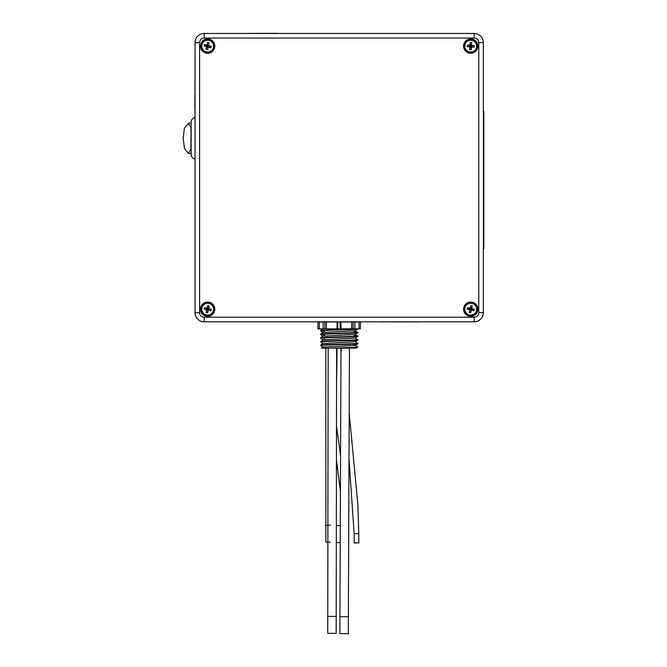<?xml version="1.0" encoding="UTF-8"?>
<svg xmlns="http://www.w3.org/2000/svg" width="667" height="667" viewBox="0 0 667 667"><rect width="100%" height="100%" fill="white"/><g stroke="black" fill="none" stroke-linecap="round" stroke-linejoin="round"><path stroke-width="1" d="M470.719 316.341A7.154 7.154 0 0 0 477.872 309.188A7.154 7.154 0 0 0 470.719 302.034A7.154 7.154 0 0 0 463.573 309.188A7.154 7.154 0 0 0 470.719 316.341M207.654 316.341A7.154 7.154 0 0 0 214.799 309.188A7.154 7.154 0 0 0 207.654 302.034A7.154 7.154 0 0 0 200.5 309.188A7.154 7.154 0 0 0 207.654 316.341M207.654 53.268A7.154 7.154 0 0 0 214.799 46.123A7.154 7.154 0 0 0 207.654 38.969A7.154 7.154 0 0 0 200.5 46.123A7.154 7.154 0 0 0 207.654 53.268M470.719 53.268A7.154 7.154 0 0 0 477.872 46.123A7.154 7.154 0 0 0 470.719 38.969A7.154 7.154 0 0 0 463.573 46.123A7.154 7.154 0 0 0 470.719 53.268M204.177 38.061L204.177 33.483A9.155 9.155 0 0 0 195.022 42.638A9.155 9.155 0 0 1 204.177 33.483L474.195 33.483A9.155 9.155 0 0 1 483.35 42.638L483.35 312.665A9.155 9.155 0 0 1 474.195 321.819L204.177 321.819A9.155 9.155 0 0 1 195.022 312.665L195.022 42.638L199.6 42.638L199.6 312.665A4.577 4.577 0 0 0 204.177 317.242L474.195 317.242A4.577 4.577 0 0 0 478.773 312.665L478.773 42.638A4.577 4.577 0 0 0 474.195 38.061L204.177 38.061A4.577 4.577 0 0 0 199.6 42.638M340.212 542.554L336.326 542.554M340.995 348.116L339.853 633.617L348.316 633.65L348.382 616.717L340.345 616.683M327.747 616.408L327.722 633.342L336.185 633.35L336.21 616.416L327.747 616.408L328.156 348.116M354.169 533.667L354.169 542.913L358.796 542.913L358.796 533.667L354.169 533.667L349.016 459.154M330.257 525.221L325.821 525.221L325.821 348.116L325.821 542.154L330.257 542.154M213.682 47.482A6.178 6.178 0 0 0 209.013 40.095A6.178 6.178 0 0 0 201.626 44.756A6.178 6.178 0 0 0 206.286 52.143A6.178 6.178 0 0 0 213.682 47.482A6.178 6.178 0 0 1 206.286 52.143A6.178 6.178 0 0 1 201.626 44.756M208.954 40.37A5.895 5.895 0 0 0 201.901 44.822A5.895 5.895 0 0 0 206.353 51.868A5.895 5.895 0 0 0 213.398 47.424A5.895 5.895 0 0 0 208.954 40.37M206.645 46.757A10.105 0.967 12.8 0 1 204.077 46.115A9.555 6.061 -77.2 0 1 204.419 44.581A10.105 0.967 -167.2 0 1 207.02 45.114A10.105 0.967 102.8 0 1 207.654 42.538A9.555 6.061 12.8 0 1 208.429 42.696A9.555 6.061 12.8 0 1 209.188 42.888L208.154 45.798L208.654 45.481A10.105 0.967 -167.2 0 1 211.231 46.123A9.555 6.061 102.8 0 1 210.88 47.657A10.105 0.967 12.8 0 1 208.287 47.124A10.105 0.967 -77.2 0 1 207.645 49.7A9.555 6.061 -167.2 0 1 206.878 49.541A9.555 6.061 -167.2 0 1 206.12 49.35L207.145 46.44L206.645 46.757A10.105 0.967 102.8 0 0 206.12 49.35M208.654 45.481A10.105 0.967 -77.2 0 0 209.188 42.888M207.02 45.114L207.329 45.614L207.654 42.538M208.287 47.124L207.971 46.623L207.645 49.7M208.154 45.798L207.329 45.614L207.145 46.44L207.971 46.623L208.154 45.798L211.231 46.123M204.077 46.115L207.145 46.44M204.419 44.581L207.329 45.614M210.88 47.657L207.971 46.623M213.682 310.555A6.178 6.178 0 0 0 209.013 303.16A6.178 6.178 0 0 0 201.626 307.82A6.178 6.178 0 0 0 206.286 315.216A6.178 6.178 0 0 0 213.682 310.555A6.178 6.178 0 0 1 206.286 315.216A6.178 6.178 0 0 1 201.626 307.82M208.954 303.443A5.895 5.895 0 0 0 201.901 307.887A5.895 5.895 0 0 0 206.353 314.932A5.895 5.895 0 0 0 213.398 310.488A5.895 5.895 0 0 0 208.954 303.443M206.645 309.822A10.105 0.967 12.8 0 1 204.077 309.18A9.555 6.061 -77.2 0 1 204.419 307.654A10.105 0.967 -167.2 0 1 207.02 308.187A10.105 0.967 102.8 0 1 207.654 305.611A9.555 6.061 12.8 0 1 208.429 305.761A9.555 6.061 12.8 0 1 209.188 305.953L208.154 308.871L208.654 308.554A10.105 0.967 -167.2 0 1 211.231 309.196A9.555 6.061 102.8 0 1 210.88 310.722A10.105 0.967 12.8 0 1 208.287 310.197A10.105 0.967 -77.2 0 1 207.645 312.765A9.555 6.061 -167.2 0 1 206.878 312.615A9.555 6.061 -167.2 0 1 206.12 312.423L207.145 309.505L206.645 309.822A10.105 0.967 102.8 0 0 206.12 312.423M208.654 308.554A10.105 0.967 -77.2 0 0 209.188 305.953M207.02 308.187L207.329 308.679L207.654 305.611M208.287 310.197L207.971 309.696L207.645 312.765M208.154 308.871L207.329 308.679L207.145 309.505L207.971 309.696L208.154 308.871L211.231 309.196M204.077 309.18L207.145 309.505M204.419 307.654L207.329 308.679M210.88 310.722L207.971 309.696M476.747 310.555A6.178 6.178 0 0 0 472.086 303.16A6.178 6.178 0 0 0 464.691 307.82A6.178 6.178 0 0 0 469.36 315.216A6.178 6.178 0 0 0 476.747 310.555A6.178 6.178 0 0 1 469.36 315.216A6.178 6.178 0 0 1 464.691 307.82M472.019 303.443A5.895 5.895 0 0 0 464.974 307.887A5.895 5.895 0 0 0 469.418 314.932A5.895 5.895 0 0 0 476.471 310.488A5.895 5.895 0 0 0 472.019 303.443M469.718 309.822A10.105 0.967 12.8 0 1 467.142 309.18A9.555 6.061 -77.2 0 1 467.492 307.654A10.105 0.967 -167.2 0 1 470.085 308.187A10.105 0.967 102.8 0 1 470.727 305.611A9.555 6.061 12.8 0 1 471.494 305.761A9.555 6.061 12.8 0 1 472.253 305.953L471.227 308.871L471.727 308.554A10.105 0.967 -167.2 0 1 474.295 309.196A9.555 6.061 102.8 0 1 473.954 310.722A10.105 0.967 12.8 0 1 471.352 310.197A10.105 0.967 -77.2 0 1 470.719 312.765A9.555 6.061 -167.2 0 1 469.943 312.615A9.555 6.061 -167.2 0 1 469.184 312.423L470.218 309.505L469.718 309.822A10.105 0.967 102.8 0 0 469.184 312.423M471.727 308.554A10.105 0.967 -77.2 0 0 472.253 305.953M470.085 308.187L470.402 308.679L470.727 305.611M471.352 310.197L471.044 309.696L470.719 312.765M471.227 308.871L470.402 308.679L470.218 309.505L471.044 309.696L471.227 308.871L474.295 309.196M467.142 309.18L470.218 309.505M467.492 307.654L470.402 308.679M473.954 310.722L471.044 309.696M476.88 46.582A6.178 6.178 0 0 0 471.185 39.962A6.178 6.178 0 0 0 464.557 45.656A6.178 6.178 0 0 0 470.26 52.276A6.178 6.178 0 0 0 476.88 46.582A6.178 6.178 0 0 1 470.26 52.276A6.178 6.178 0 0 1 464.557 45.656M471.16 40.245A5.895 5.895 0 0 0 464.849 45.681A5.895 5.895 0 0 0 470.277 51.993A5.895 5.895 0 0 0 476.597 46.557A5.895 5.895 0 0 0 471.16 40.245M469.818 46.89A10.105 0.967 4.3 0 1 467.183 46.64A9.555 6.061 -85.7 0 1 467.3 45.073A10.105 0.967 -175.7 0 1 469.943 45.223A10.105 0.967 94.3 0 1 470.202 42.58A9.555 6.061 4.3 0 1 470.985 42.621A9.555 6.061 4.3 0 1 471.761 42.696L471.177 45.731L471.619 45.348A10.105 0.967 -175.7 0 1 474.262 45.598A9.555 6.061 94.3 0 1 474.145 47.165A10.105 0.967 4.3 0 1 471.494 47.023A10.105 0.967 -85.7 0 1 471.244 49.658A9.555 6.061 -175.7 0 1 470.46 49.616A9.555 6.061 -175.7 0 1 469.676 49.541L470.268 46.507L469.818 46.89A10.105 0.967 94.3 0 0 469.676 49.541M471.619 45.348A10.105 0.967 -85.7 0 0 471.761 42.696M469.943 45.223L470.327 45.664L470.202 42.58M471.494 47.023L471.11 46.573L471.244 49.658M471.177 45.731L470.327 45.664L470.268 46.507L471.11 46.573L471.177 45.731L474.262 45.598M467.183 46.64L470.268 46.507M467.3 45.073L470.327 45.664M474.145 47.165L471.11 46.573M483.35 111.464L483.808 111.464L483.808 248.766L483.35 248.766M483.808 118.434L483.808 242.079M483.858 118.434L483.808 117.642M356.503 348.116L344.647 348.116C355.061 347.815 359.129 347.507 356.862 347.199M356.653 348.116L357.67 346.898L354.06 345.072M344.647 348.116L330.69 348.116C344.505 347.64 362.248 347.207 356.862 346.748M322.995 347.182L320.702 345.581L321.511 345.373C327.447 344.764 365.007 344.155 356.862 343.538M330.69 348.116L321.577 348.116L322.995 347.123L355.378 345.356L357.687 343.722L355.378 341.629M320.685 345.548L321.511 344.914C327.447 344.305 365.007 343.697 356.862 343.08M322.995 343.522L320.702 341.913L321.511 341.712C327.447 341.095 365.007 340.487 356.862 339.878M320.702 345.064L322.995 343.463L354.994 341.787L357.687 340.062L355.378 337.969M320.685 341.888L321.511 341.254C327.447 340.645 365.007 340.037 356.862 339.42M322.995 339.862L320.702 338.252L321.511 338.052C327.447 337.435 365.007 336.827 356.862 336.218M320.702 341.404L322.995 339.803L354.994 338.127L357.687 336.401L355.378 334.309M320.685 338.227L321.511 337.594C327.447 336.977 365.007 336.368 356.862 335.759L354.06 335.559M324.312 334.934L321.511 334.384C327.447 333.775 365.007 333.167 356.862 332.558M320.702 337.744L322.995 336.135L354.994 334.467L357.687 332.733L355.378 330.649M322.995 336.201L320.685 334.567L321.511 333.934C327.447 333.317 365.007 332.708 356.862 332.099L354.06 331.899M324.312 331.266L321.511 330.724C327.447 330.115 365.007 329.506 356.862 328.898M320.702 334.084L322.995 332.474L354.994 330.799L357.687 328.848M322.995 332.541L320.685 330.907L321.511 330.265L356.095 328.848M356.095 321.986L357.562 321.819M346.09 321.986L350.625 321.819M321.769 348.116L322.836 348.116M360.38 321.986L360.38 328.848L360.43 321.986L353.143 321.986L353.143 328.848L340.954 328.848L340.954 321.986L351.709 321.986L351.709 328.848M353.143 321.986L351.709 321.986M340.954 321.986L340.162 321.986L340.162 328.848L340.954 328.848M340.162 328.848L326.388 328.848L326.388 321.986L337.068 321.986L337.068 328.848M340.162 321.986L337.727 321.986L337.727 328.848M337.727 321.986L337.068 321.986M326.388 321.986L324.871 321.986L324.871 328.848L326.388 328.848M323.161 321.986L323.161 328.848L319.318 328.848L319.318 321.986L324.871 321.986M324.871 328.848L323.161 328.848M317.942 328.848L317.942 321.986L317.959 328.848L319.318 328.848M317.959 321.986L319.318 321.986M360.38 328.848L353.143 328.848M359.013 321.986L359.013 328.848M354.886 321.986L354.886 328.848M430.724 33.483L247.649 33.483M183.142 138.294L184.501 148.416L188.394 153.243L190.887 149.1L191.154 122.961L188.344 123.353L184.417 128.131L183.142 138.294M188.394 153.243L191.154 153.627L191.154 138.294L190.879 127.439L188.344 123.353M195.022 159.013A4.577 4.577 0 0 1 191.154 154.494L191.154 122.094A4.577 4.577 0 0 1 195.022 117.575M195.022 112.598L195.022 78.272M194.972 110.08L194.972 94.514M194.881 94.514L194.881 109.938M194.972 81.049L194.972 83.25M194.972 83.5L194.972 84.926M194.931 84.926L194.972 87.169M194.931 87.169L194.972 89.386M194.931 89.386L194.972 91.896M276.121 33.392L277.555 33.392M276.121 33.35L250.375 33.392M248.949 33.392L250.375 33.35M199.6 312.665L195.022 312.665A9.155 9.155 0 0 0 204.177 321.819L204.177 317.242M423.086 321.819L377.322 321.819M381.332 321.869L383.842 321.869M384.334 321.869L387.06 321.869M387.66 321.869L388.811 321.869M389.795 321.869L391.846 321.869M393.755 321.911L394.355 321.869M392.338 321.911L394.189 321.869M406.078 321.911L406.678 321.869M405.644 321.911L406.553 321.869M407.087 321.869L409.138 321.869M409.838 321.869L410.989 321.869M411.973 321.869L414.024 321.869M414.482 321.911L415.458 321.869M415.933 321.911L416.533 321.869M415.458 321.911L416.366 321.869M416.775 321.869L418.993 321.869M405.928 321.869L394.48 321.869M478.773 312.665L483.35 312.665M474.195 321.819L474.195 317.242M478.773 42.638L483.35 42.638M474.195 38.061L474.195 33.483M340.287 525.621L336.351 525.621M349.458 348.116L348.382 616.717M336.618 348.116L336.21 616.416M336.568 385.142L337.093 348.116M349.2 413.181L357.845 504.335L358.796 533.667M341.037 348.116L341.412 350.342M336.502 426.138L340.562 455.594M336.451 459.588L340.42 491.529M324.312 334.184L324.312 335.926M324.312 337.844L324.312 339.586M322.995 328.814L320.702 330.423"/></g></svg>
